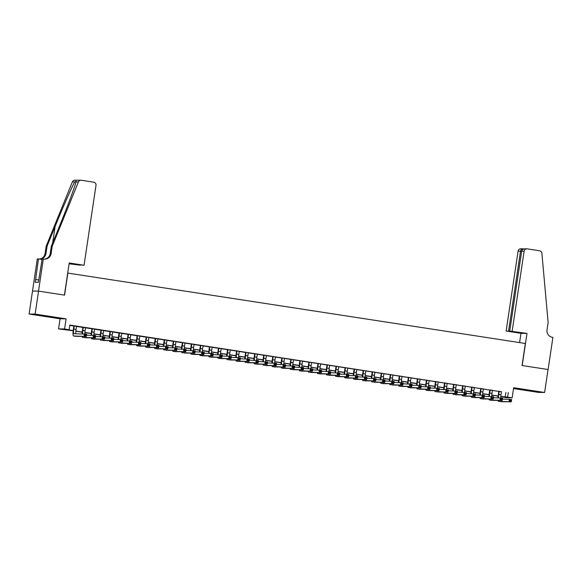 <?xml version="1.0" encoding="UTF-8"?>
<svg xmlns="http://www.w3.org/2000/svg" width="582" height="582" viewBox="0 0 582 582"><rect width="100%" height="100%" fill="white"/><g stroke="black" fill="none" stroke-linecap="round" stroke-linejoin="round"><path stroke-width="0.87" d="M42.595 315.851L51.034 316.935L39.285 315.044L36.702 314.797L42.595 315.851M528.58 390.624L537.019 391.708L525.262 389.816L522.687 389.569L528.58 390.624M73.165 330.787L58.556 328.895L64.587 328.961L73.179 330.627M43.315 258.975L38.514 291.124L64.42 295.11L69.222 262.962L84.048 265.247L95.994 185.338A2.786 2.743 90.6 0 0 93.687 182.166L81.349 180.267A2.786 2.743 90.6 0 0 78.403 181.962L52.205 246.251L51.107 253.599A6.504 6.402 -89.4 0 1 43.817 259.055L42.137 258.968L38.39 282.292L35.247 282.255L38.47 258.925L37.292 258.91L29.1 314.025L60.07 318.791L58.556 328.895M513.528 388.558L538.59 392.413L544.621 392.479L513.651 387.714L512.145 397.819L506.114 397.753L500.804 396.582M32.534 291.065L38.558 291.131L35.124 314.091L29.1 314.025M38.558 291.131L64.551 295.132L67.847 273.089L525.35 343.475L522.054 365.518L548.048 369.519L544.621 392.479M76.511 326.32L73.856 325.913M85.554 327.717L82.899 327.302M94.597 329.106L91.934 328.699M103.64 330.496L100.977 330.089M112.682 331.886L110.02 331.478M121.718 333.275L119.063 332.868M130.761 334.672L128.105 334.257M139.804 336.061L137.148 335.654M148.846 337.451L146.184 337.043M157.889 338.84L155.227 338.433M166.932 340.237L164.27 339.823M175.968 341.627L173.312 341.219M185.011 343.016L182.355 342.609M194.053 344.406L191.398 343.998M203.096 345.795L200.434 345.388M212.139 347.192L209.476 346.777M221.182 348.582L218.519 348.174M230.217 349.971L227.562 349.564M239.26 351.361L236.605 350.953M248.303 352.75L245.648 352.343M257.346 354.147L254.683 353.732M266.389 355.537L263.726 355.129M275.432 356.926L272.769 356.519M284.467 358.316L281.812 357.908M293.51 359.712L290.855 359.298M302.553 361.102L299.89 360.695M311.596 362.491L308.933 362.084M320.638 363.881L317.976 363.474M329.674 365.27L327.019 364.863M338.717 366.667L336.061 366.253M347.76 368.057L345.104 367.649M356.802 369.446L354.14 369.039M365.845 370.836L363.183 370.428M374.888 372.225L372.225 371.818M383.924 373.622L381.268 373.208M392.966 375.012L390.311 374.604M402.009 376.401L399.354 375.994M411.052 377.791L408.389 377.383M420.095 379.188L417.432 378.773M429.138 380.577L426.475 380.17M438.173 381.967L435.518 381.559M447.216 383.356L444.561 382.949M456.259 384.746L453.604 384.338M465.302 386.142L462.639 385.728M474.345 387.532L471.682 387.125M483.387 388.922L480.725 388.514M492.423 390.311L489.768 389.904M501.451 391.824L69.789 325.062L69.105 329.652M69.738 325.403L73.834 326.036M76.497 326.444L82.877 327.426M85.539 327.833L91.92 328.815M94.582 329.223L100.962 330.205M103.618 330.612L110.005 331.595M112.661 332.009L119.041 332.991M121.703 333.399L128.084 334.381M130.746 334.788L137.126 335.77M139.789 336.178L146.169 337.16M148.825 337.575L155.212 338.557M157.868 338.964L164.255 339.946M166.91 340.354L173.291 341.336M175.953 341.743L182.333 342.725M184.996 343.133L191.376 344.115M194.039 344.529L200.419 345.512M203.074 345.919L209.462 346.901M212.117 347.308L218.505 348.291M221.16 348.698L227.54 349.68M230.203 350.088L236.583 351.07M239.246 351.484L245.626 352.466M248.288 352.874L254.669 353.856M257.324 354.263L263.711 355.246M266.367 355.653L272.754 356.635M275.41 357.05L281.79 358.032M284.452 358.439L290.833 359.421M293.495 359.829L299.875 360.811M302.538 361.218L308.918 362.2M311.574 362.608L317.961 363.59M320.617 364.005L326.997 364.987M329.659 365.394L336.04 366.376M338.702 366.784L345.082 367.766M347.745 368.173L354.125 369.155M356.781 369.563L363.168 370.545M365.823 370.96L372.211 371.942M374.866 372.349L381.246 373.331M383.909 373.739L390.289 374.721M392.952 375.128L399.332 376.11M401.995 376.525L408.375 377.507M411.03 377.914L417.418 378.897M420.073 379.304L426.461 380.286M429.116 380.693L435.496 381.676M438.159 382.083L444.539 383.065M447.202 383.48L453.582 384.462M456.244 384.869L462.625 385.851M465.28 386.259L471.667 387.241M474.323 387.648L480.71 388.631M483.366 389.038L489.746 390.02M492.408 390.435L498.789 391.417M501.466 391.701L498.81 391.293M60.07 318.791L66.093 318.856L35.124 314.091M66.093 318.856L64.587 328.961M508.304 392.53L507.62 397.12L512.145 397.819M498.119 396.175L491.761 395.193M489.076 394.778L482.718 393.803M480.034 393.388L473.675 392.413M470.991 391.999L464.632 391.017M461.948 390.609L455.59 389.627M452.912 389.22L446.554 388.238M443.87 387.823L437.511 386.848M434.827 386.433L428.468 385.459M425.784 385.044L419.426 384.062M416.741 383.654L410.383 382.672M407.698 382.258L401.34 381.283M398.663 380.868L392.304 379.893M389.62 379.479L383.262 378.504M380.577 378.089L374.219 377.107M371.534 376.7L365.176 375.717M362.491 375.303L356.133 374.328M353.449 373.913L347.098 372.938M344.413 372.524L338.055 371.542M335.37 371.134L329.012 370.152M326.327 369.745L319.969 368.762M317.285 368.348L310.926 367.373M308.242 366.958L301.883 365.983M299.206 365.569L292.848 364.587M290.163 364.179L283.805 363.197M281.121 362.782L274.762 361.808M272.078 361.393L265.719 360.418M263.035 360.003L256.677 359.029M253.992 358.614L247.634 357.632M244.957 357.224L238.598 356.242M235.914 355.828L229.555 354.853M226.871 354.438L220.513 353.463M217.828 353.048L211.47 352.066M208.785 351.659L202.427 350.677M199.742 350.269L193.384 349.287M190.707 348.873L184.349 347.898M181.664 347.483L175.306 346.508M172.621 346.094L166.263 345.111M163.578 344.704L157.22 343.722M154.536 343.307L148.177 342.332M145.493 341.918L139.134 340.943M136.457 340.528L130.099 339.553M127.414 339.139L121.056 338.157M118.372 337.749L112.013 336.767M109.329 336.352L102.97 335.377M100.286 334.963L93.928 333.988M91.25 333.573L84.892 332.591M82.208 332.184L75.849 331.202M500.811 396.422L507.62 397.12M75.856 331.042L82.222 332.024M84.899 332.431L91.265 333.413M93.942 333.828L100.308 334.803M102.985 335.217L109.351 336.192M112.028 336.607L118.386 337.589M121.071 337.997L127.429 338.979M130.106 339.386L136.472 340.368M139.149 340.783L145.515 341.758M148.192 342.172L154.557 343.147M157.235 343.562L163.593 344.544M166.277 344.951L172.636 345.934M175.32 346.341L181.679 347.323M184.356 347.738L190.721 348.713M193.399 349.127L199.764 350.102M202.441 350.517L208.807 351.499M211.484 351.906L217.843 352.888M220.527 353.303L226.885 354.278M229.57 354.693L235.928 355.667M238.605 356.082L244.971 357.064M247.648 357.472L254.014 358.454M256.691 358.861L263.057 359.843M265.734 360.258L272.092 361.233M274.777 361.648L281.135 362.622M283.812 363.037L290.178 364.019M292.855 364.427L299.221 365.409M301.898 365.816L308.264 366.798M310.941 367.213L317.306 368.188M319.984 368.602L326.342 369.577M329.026 369.992L335.385 370.974M338.062 371.381L344.428 372.364M347.105 372.778L353.47 373.753M356.148 374.168L362.513 375.143M365.19 375.557L371.549 376.539M374.233 376.947L380.592 377.929M383.276 378.336L389.634 379.319M392.312 379.733L398.677 380.708M401.354 381.123L407.72 382.098M410.397 382.512L416.763 383.494M419.44 383.902L425.798 384.884M428.483 385.291L434.841 386.273M437.526 386.688L443.884 387.663M446.561 388.078L452.927 389.052M455.604 389.467L461.97 390.449M464.647 390.857L471.013 391.839M473.69 392.253L480.048 393.228M482.733 393.643L489.091 394.618M491.768 395.033L498.134 396.015M505.867 392.501L505.176 397.099M499.218 391.3L498.745 394.465A4.641 0.808 -81.3 0 0 498.498 397.775M501.473 391.65L501 394.814A4.641 0.808 -81.3 0 0 500.753 397.855M497.988 397.768A6.969 1.208 98.7 0 1 498.338 394.465L498.818 391.235M502.441 399.107L511.629 399.528L511.287 401.827L500.789 401.711A6.969 1.208 98.7 0 1 500.76 401.711A6.969 1.208 98.7 0 1 500.731 401.704M510.923 401.034L511.061 400.118L510.152 399.979L510.021 400.896L510.923 401.034L511.287 401.827L498.527 401.362A6.969 1.208 98.7 0 1 498.498 401.362A6.969 1.208 98.7 0 1 498.047 400.387M510.021 400.896L509.024 401.478L509.366 399.187L510.152 399.979M511.061 400.118L511.629 399.528M512.167 331.114L524.113 251.213L521.676 251.184L509.73 331.085L526.994 333.391L522.192 365.54L548.099 369.526L552.9 337.378L552.405 337.305A6.504 6.402 90.6 0 1 547.036 329.899L548.135 322.552L541.893 253.272A2.786 2.743 90.6 0 0 539.572 250.769L527.234 248.87A2.786 2.743 90.6 0 0 524.113 251.213M519.588 342.587L520.97 333.326L526.994 333.391M520.97 333.326L506.144 331.049L517.238 332.242L509.73 331.085M508.573 331.071L520.519 251.169L518.082 251.148A2.786 2.743 -89.4 0 1 520.825 248.776L523.153 248.827C521.785 248.754 520.905 249.532 520.519 251.169L521.647 251.344M506.144 331.049L518.082 251.148M525.284 248.849C523.327 248.769 522.127 249.547 521.676 251.184M84.048 265.247L74.11 264.061L80.483 265.043M80.462 265.203L69.098 263.806M52.205 246.251L51.311 246.244L59.342 226.529C67.068 207.687 74.94 186.626 76.016 181.933L76.235 181.155L74.758 181.919C72.015 186.596 62.74 207.643 55.101 226.485L47.069 246.193L45.971 253.541A6.504 6.402 -89.4 0 1 39.394 259.07M47.069 246.193L46.174 246.186L45.076 253.534A6.504 6.402 -89.4 0 1 39.234 259.041M44.261 259.106A6.504 6.402 -89.4 0 0 50.212 253.592L51.311 246.244M74.758 181.919L72.372 181.897L46.174 246.186M38.514 291.124L32.483 291.058M42.057 259.477L38.47 258.925M72.372 181.897A2.786 2.743 -89.4 0 1 74.94 180.173L80.971 180.238M38.732 279.971L35.655 279.498M490.175 389.911L489.702 393.076A4.641 0.808 -81.3 0 0 489.455 396.378M492.437 390.253L491.957 393.425A4.641 0.808 -81.3 0 0 491.71 396.466M488.945 396.378A6.969 1.208 98.7 0 1 489.295 393.076L489.775 389.845M493.398 397.717L502.586 398.139L502.244 400.438L491.746 400.321A6.969 1.208 98.7 0 1 491.717 400.321A6.969 1.208 98.7 0 1 491.688 400.314M501.88 399.645L502.019 398.728L501.117 398.59L500.978 399.507L501.88 399.645L502.244 400.438L489.484 399.972A6.969 1.208 98.7 0 1 489.455 399.972A6.969 1.208 98.7 0 1 489.004 398.997M500.978 399.507L499.982 400.089L500.324 397.79L501.117 398.59M502.019 398.728L502.586 398.139M481.132 388.514L480.659 391.686A4.641 0.808 -81.3 0 0 480.412 394.989M483.395 388.863L482.922 392.035A4.641 0.808 -81.3 0 0 482.667 395.076M479.91 394.982A6.969 1.208 98.7 0 1 480.252 391.679L480.732 388.456M484.362 396.327L493.543 396.749L493.201 399.048L482.704 398.932A6.969 1.208 98.7 0 1 482.674 398.932A6.969 1.208 98.7 0 1 482.645 398.925L480.412 398.583A6.969 1.208 98.7 0 1 479.961 397.608M492.838 398.255L492.976 397.339L492.074 397.193L491.936 398.117L492.838 398.255L493.201 399.048L480.441 398.583A6.969 1.208 98.7 0 1 480.412 398.583M491.936 398.117L490.939 398.699L491.288 396.4L492.074 397.193M492.976 397.339L493.543 396.749M472.089 387.125L471.616 390.296A4.641 0.808 -81.3 0 0 471.369 393.599M474.352 387.474L473.879 390.646A4.641 0.808 -81.3 0 0 473.624 393.687M470.867 393.592A6.969 1.208 98.7 0 1 471.209 390.289L471.689 387.066M475.319 394.938L484.5 395.36L484.159 397.652L473.661 397.542A6.969 1.208 98.7 0 1 473.632 397.535A6.969 1.208 98.7 0 1 473.603 397.528M483.795 396.866L483.933 395.942L483.031 395.804L482.893 396.72L483.795 396.866L484.159 397.652L471.405 397.193A6.969 1.208 98.7 0 1 471.369 397.186A6.969 1.208 98.7 0 1 470.925 396.218M482.893 396.72L481.903 397.302L482.245 395.011L483.031 395.804M483.933 395.942L484.5 395.36M463.046 385.735L462.574 388.907A4.641 0.808 -81.3 0 0 462.334 392.21M465.309 386.084L464.836 389.249A4.641 0.808 -81.3 0 0 464.589 392.29M461.824 392.203A6.969 1.208 98.7 0 1 462.166 388.9L462.654 385.677M466.277 393.541L475.465 393.963L475.116 396.262L464.618 396.146A6.969 1.208 98.7 0 1 464.589 396.146A6.969 1.208 98.7 0 1 464.56 396.138M474.752 395.469L474.89 394.552L473.988 394.414L473.85 395.331L474.752 395.469L475.116 396.262L462.363 395.804A6.969 1.208 98.7 0 1 462.334 395.796A6.969 1.208 98.7 0 1 461.882 394.829M473.85 395.331L472.86 395.913L473.202 393.621L473.988 394.414M474.89 394.552L475.465 393.963M454.011 384.346L453.531 387.51A4.641 0.808 -81.3 0 0 453.291 390.82M456.266 384.695L455.793 387.859A4.641 0.808 -81.3 0 0 455.546 390.9M452.781 390.813A6.969 1.208 98.7 0 1 453.123 387.51L453.611 384.28M457.234 392.152L466.422 392.574L466.08 394.872L455.582 394.756A6.969 1.208 98.7 0 1 455.546 394.756A6.969 1.208 98.7 0 1 455.517 394.749M465.716 394.079L465.855 393.163L464.945 393.025L464.807 393.941L465.716 394.079L466.08 394.872L453.32 394.407A6.969 1.208 98.7 0 1 453.291 394.407A6.969 1.208 98.7 0 1 452.84 393.432M464.807 393.941L463.818 394.523L464.16 392.224L464.945 393.025M465.855 393.163L466.422 392.574M444.968 382.956L444.495 386.121A4.641 0.808 -81.3 0 0 444.248 389.423M447.223 383.298L446.75 386.47A4.641 0.808 -81.3 0 0 446.503 389.511M443.739 389.423A6.969 1.208 98.7 0 1 444.088 386.121L444.568 382.891M448.191 390.762L457.379 391.184L457.037 393.483L446.539 393.367A6.969 1.208 98.7 0 1 446.51 393.367A6.969 1.208 98.7 0 1 446.481 393.359M456.674 392.69L456.812 391.773L455.902 391.635L455.771 392.552L456.674 392.69L457.037 393.483L444.277 393.017A6.969 1.208 98.7 0 1 444.248 393.017A6.969 1.208 98.7 0 1 443.797 392.042M455.771 392.552L454.775 393.134L455.117 390.835L455.902 391.635M456.812 391.773L457.379 391.184M435.925 381.559L435.452 384.731A4.641 0.808 -81.3 0 0 435.205 388.034M438.188 381.908L437.708 385.08A4.641 0.808 -81.3 0 0 437.46 388.121M434.703 388.027A6.969 1.208 98.7 0 1 435.045 384.724L435.525 381.501M439.148 389.373L448.336 389.794L447.995 392.086L437.497 391.977A6.969 1.208 98.7 0 1 437.468 391.97A6.969 1.208 98.7 0 1 437.438 391.97M447.631 391.3L447.769 390.377L446.867 390.238L446.729 391.162L447.631 391.3L447.995 392.086L435.234 391.628A6.969 1.208 98.7 0 1 435.205 391.628A6.969 1.208 98.7 0 1 434.754 390.653M446.729 391.162L445.732 391.744L446.074 389.445L446.867 390.238M447.769 390.377L448.336 389.794M426.882 380.17L426.41 383.342A4.641 0.808 -81.3 0 0 426.162 386.644M429.145 380.519L428.672 383.683A4.641 0.808 -81.3 0 0 428.417 386.732M425.66 386.637A6.969 1.208 98.7 0 1 426.002 383.334L426.482 380.111M430.113 387.976L439.294 388.405L438.952 390.697L428.454 390.587A6.969 1.208 98.7 0 1 428.425 390.58A6.969 1.208 98.7 0 1 428.396 390.573M438.588 389.911L438.726 388.987L437.824 388.849L437.686 389.765L438.588 389.911L438.952 390.697L426.191 390.238A6.969 1.208 98.7 0 1 426.162 390.231A6.969 1.208 98.7 0 1 425.711 389.263M437.686 389.765L436.689 390.347L437.038 388.056L437.824 388.849M438.726 388.987L439.294 388.405M417.84 378.78L417.367 381.945A4.641 0.808 -81.3 0 0 417.119 385.255M420.102 379.129L419.629 382.294A4.641 0.808 -81.3 0 0 419.375 385.335M416.617 385.248A6.969 1.208 98.7 0 1 416.959 381.945L417.44 378.715M421.07 386.586L430.251 387.008L429.909 389.307L419.411 389.191A6.969 1.208 98.7 0 1 419.382 389.191A6.969 1.208 98.7 0 1 419.353 389.183L417.119 388.841A6.969 1.208 98.7 0 1 416.676 387.874M429.545 388.514L429.683 387.597L428.781 387.459L428.643 388.376L429.545 388.514L429.909 389.307L417.156 388.849A6.969 1.208 98.7 0 1 417.119 388.841M428.643 388.376L427.654 388.958L427.996 386.666L428.781 387.459M429.683 387.597L430.251 387.008M408.797 377.391L408.324 380.555A4.641 0.808 -81.3 0 0 408.084 383.858M411.059 377.74L410.586 380.904A4.641 0.808 -81.3 0 0 410.339 383.945M407.575 383.858A6.969 1.208 98.7 0 1 407.917 380.555L408.404 377.325M412.027 385.197L421.215 385.619L420.866 387.918L410.368 387.801A6.969 1.208 98.7 0 1 410.339 387.801A6.969 1.208 98.7 0 1 410.31 387.794M420.51 387.125L420.641 386.208L419.738 386.07L419.6 386.986L420.51 387.125L420.866 387.918L408.113 387.452A6.969 1.208 98.7 0 1 408.084 387.452A6.969 1.208 98.7 0 1 407.633 386.477M419.6 386.986L418.611 387.568L418.953 385.269L419.738 386.07M420.641 386.208L421.215 385.619M399.761 375.994L399.281 379.166A4.641 0.808 -81.3 0 0 399.041 382.469M402.017 376.343L401.544 379.515A4.641 0.808 -81.3 0 0 401.296 382.556M398.532 382.461A6.969 1.208 98.7 0 1 398.874 379.158L399.361 375.936M402.984 383.807L412.172 384.229L411.83 386.528L401.333 386.412A6.969 1.208 98.7 0 1 401.296 386.412A6.969 1.208 98.7 0 1 401.267 386.404M411.467 385.735L411.605 384.818L410.696 384.68L410.557 385.597L411.467 385.735L411.83 386.528L399.07 386.062A6.969 1.208 98.7 0 1 399.041 386.062A6.969 1.208 98.7 0 1 398.59 385.088M410.557 385.597L409.568 386.179L409.91 383.88L410.696 384.68M411.605 384.818L412.172 384.229M390.718 374.604L390.246 377.776A4.641 0.808 -81.3 0 0 389.998 381.079M392.974 374.954L392.501 378.125A4.641 0.808 -81.3 0 0 392.253 381.166M389.489 381.072A6.969 1.208 98.7 0 1 389.838 377.769L390.318 374.546M393.941 382.418L403.13 382.84L402.788 385.131L392.29 385.022A6.969 1.208 98.7 0 1 392.261 385.015A6.969 1.208 98.7 0 1 392.232 385.008M402.424 384.346L402.562 383.422L401.653 383.283L401.522 384.207L402.424 384.346L402.788 385.131L390.027 384.673A6.969 1.208 98.7 0 1 389.998 384.673A6.969 1.208 98.7 0 1 389.547 383.698M401.522 384.207L400.525 384.789L400.867 382.49L401.653 383.283M402.562 383.422L403.13 382.84M381.676 373.215L381.203 376.387A4.641 0.808 -81.3 0 0 380.955 379.69M383.938 373.564L383.458 376.729A4.641 0.808 -81.3 0 0 383.211 379.777M380.453 379.682A6.969 1.208 98.7 0 1 380.795 376.379L381.275 373.157M384.898 381.021L394.087 381.45L393.745 383.742L383.247 383.625A6.969 1.208 98.7 0 1 383.218 383.625A6.969 1.208 98.7 0 1 383.189 383.618M393.381 382.949L393.519 382.032L392.617 381.894L392.479 382.811L393.381 382.949L393.745 383.742L380.984 383.283A6.969 1.208 98.7 0 1 380.955 383.276A6.969 1.208 98.7 0 1 380.504 382.309M392.479 382.811L391.482 383.393L391.824 381.101L392.617 381.894M393.519 382.032L394.087 381.45M372.633 371.825L372.16 374.99A4.641 0.808 -81.3 0 0 371.913 378.3M374.895 372.174L374.422 375.339A4.641 0.808 -81.3 0 0 374.168 378.38M371.411 378.293A6.969 1.208 98.7 0 1 371.752 374.99L372.233 371.76M375.863 379.631L385.044 380.053L384.702 382.352L374.204 382.236A6.969 1.208 98.7 0 1 374.175 382.236A6.969 1.208 98.7 0 1 374.146 382.228M384.338 381.559L384.476 380.643L383.574 380.504L383.436 381.421L384.338 381.559L384.702 382.352L371.942 381.887A6.969 1.208 98.7 0 1 371.913 381.887A6.969 1.208 98.7 0 1 371.462 380.912M383.436 381.421L382.439 382.003L382.789 379.711L383.574 380.504M384.476 380.643L385.044 380.053M363.59 370.436L363.117 373.6A4.641 0.808 -81.3 0 0 362.87 376.903M365.852 370.778L365.38 373.95A4.641 0.808 -81.3 0 0 365.125 376.991M362.368 376.903A6.969 1.208 98.7 0 1 362.71 373.6L363.19 370.37M366.82 378.242L376.008 378.664L375.659 380.963L365.161 380.846A6.969 1.208 98.7 0 1 365.132 380.846A6.969 1.208 98.7 0 1 365.103 380.839M375.295 380.17L375.434 379.253L374.532 379.115L374.393 380.031L375.295 380.17L375.659 380.963L362.906 380.497A6.969 1.208 98.7 0 1 362.87 380.497A6.969 1.208 98.7 0 1 362.426 379.522M374.393 380.031L373.404 380.613L373.746 378.315L374.532 379.115M375.434 379.253L376.008 378.664M354.547 369.039L354.074 372.211A4.641 0.808 -81.3 0 0 353.834 375.514M356.81 369.388L356.337 372.56A4.641 0.808 -81.3 0 0 356.089 375.601M353.325 375.506A6.969 1.208 98.7 0 1 353.667 372.204L354.154 368.981M357.777 376.852L366.966 377.274L366.624 379.573L356.119 379.457A6.969 1.208 98.7 0 1 356.089 379.449A6.969 1.208 98.7 0 1 356.06 379.449L353.834 379.108A6.969 1.208 98.7 0 1 353.383 378.133M366.26 378.78L366.391 377.863L365.489 377.718L365.351 378.642L366.26 378.78L366.624 379.573L353.863 379.108A6.969 1.208 98.7 0 1 353.834 379.108M365.351 378.642L364.361 379.224L364.703 376.925L365.489 377.718M366.391 377.863L366.966 377.274M345.512 367.649L345.031 370.821A4.641 0.808 -81.3 0 0 344.791 374.124M347.767 367.999L347.294 371.171A4.641 0.808 -81.3 0 0 347.047 374.211M344.282 374.117A6.969 1.208 98.7 0 1 344.631 370.814L345.111 367.591M348.734 375.463L357.923 375.885L357.581 378.176L347.083 378.067A6.969 1.208 98.7 0 1 347.054 378.06A6.969 1.208 98.7 0 1 347.018 378.053M357.217 377.391L357.355 376.467L356.446 376.328L356.308 377.245L357.217 377.391L357.581 378.176L344.82 377.718A6.969 1.208 98.7 0 1 344.791 377.711A6.969 1.208 98.7 0 1 344.34 376.743M356.308 377.245L355.318 377.827L355.66 375.536L356.446 376.328M357.355 376.467L357.923 375.885M336.469 366.26L335.996 369.432A4.641 0.808 -81.3 0 0 335.749 372.735M338.724 366.609L338.251 369.774A4.641 0.808 -81.3 0 0 338.004 372.815M335.239 372.727A6.969 1.208 98.7 0 1 335.588 369.425L336.069 366.202M339.692 374.066L348.88 374.488L348.538 376.787L338.04 376.67A6.969 1.208 98.7 0 1 338.011 376.67A6.969 1.208 98.7 0 1 337.982 376.663L335.749 376.321A6.969 1.208 98.7 0 1 335.297 375.354M348.174 375.994L348.312 375.077L347.41 374.939L347.272 375.856L348.174 375.994L348.538 376.787L335.778 376.328A6.969 1.208 98.7 0 1 335.749 376.321M347.272 375.856L346.275 376.438L346.617 374.146L347.41 374.939M348.312 375.077L348.88 374.488M327.426 364.87L326.953 368.035A4.641 0.808 -81.3 0 0 326.706 371.338M329.688 365.22L329.216 368.384A4.641 0.808 -81.3 0 0 328.961 371.425M326.204 371.338A6.969 1.208 98.7 0 1 326.546 368.035L327.026 364.805M330.656 372.676L339.837 373.098L339.495 375.397L328.997 375.281A6.969 1.208 98.7 0 1 328.968 375.281A6.969 1.208 98.7 0 1 328.939 375.274M339.131 374.604L339.27 373.688L338.368 373.549L338.229 374.466L339.131 374.604L339.495 375.397L326.735 374.932A6.969 1.208 98.7 0 1 326.706 374.932A6.969 1.208 98.7 0 1 326.255 373.957M338.229 374.466L337.233 375.048L337.582 372.749L338.368 373.549M339.27 373.688L339.837 373.098M318.383 363.481L317.91 366.645A4.641 0.808 -81.3 0 0 317.663 369.948M320.646 363.823L320.173 366.995A4.641 0.808 -81.3 0 0 319.918 370.036M317.161 369.948A6.969 1.208 98.7 0 1 317.503 366.638L317.983 363.415M321.613 371.287L330.794 371.709L330.452 374.008L319.954 373.891A6.969 1.208 98.7 0 1 319.925 373.891A6.969 1.208 98.7 0 1 319.896 373.884M330.089 373.215L330.227 372.298L329.325 372.16L329.186 373.077L330.089 373.215L330.452 374.008L317.692 373.542A6.969 1.208 98.7 0 1 317.663 373.542A6.969 1.208 98.7 0 1 317.212 372.567M329.186 373.077L328.197 373.659L328.539 371.36L329.325 372.16M330.227 372.298L330.794 371.709M309.34 362.084L308.867 365.256A4.641 0.808 -81.3 0 0 308.62 368.559M311.603 362.433L311.13 365.605A4.641 0.808 -81.3 0 0 310.875 368.646M308.118 368.552A6.969 1.208 98.7 0 1 308.46 365.249L308.94 362.026M312.57 369.897L321.759 370.319L321.41 372.611L310.912 372.502A6.969 1.208 98.7 0 1 310.883 372.495A6.969 1.208 98.7 0 1 310.853 372.487M321.046 371.825L321.184 370.901L320.282 370.763L320.144 371.687L321.046 371.825L321.41 372.611L308.656 372.153A6.969 1.208 98.7 0 1 308.627 372.153A6.969 1.208 98.7 0 1 308.176 371.178M320.144 371.687L319.154 372.269L319.496 369.97L320.282 370.763M321.184 370.901L321.759 370.319M300.297 360.695L299.825 363.866A4.641 0.808 -81.3 0 0 299.585 367.169M302.56 361.044L302.087 364.208A4.641 0.808 -81.3 0 0 301.84 367.257M299.075 367.162A6.969 1.208 98.7 0 1 299.417 363.859L299.905 360.636M303.528 368.501L312.716 368.93L312.374 371.221L301.876 371.112A6.969 1.208 98.7 0 1 301.84 371.105A6.969 1.208 98.7 0 1 301.811 371.098M312.01 370.436L312.141 369.512L311.239 369.374L311.101 370.29L312.01 370.436L312.374 371.221L299.614 370.763A6.969 1.208 98.7 0 1 299.585 370.756A6.969 1.208 98.7 0 1 299.133 369.788M311.101 370.29L310.111 370.872L310.453 368.581L311.239 369.374M312.141 369.512L312.716 368.93M291.262 359.305L290.789 362.47A4.641 0.808 -81.3 0 0 290.542 365.78M293.517 359.654L293.044 362.819A4.641 0.808 -81.3 0 0 292.797 365.86M290.032 365.772A6.969 1.208 98.7 0 1 290.382 362.47L290.862 359.24M294.485 367.111L303.673 367.533L303.331 369.832L292.833 369.716A6.969 1.208 98.7 0 1 292.804 369.716A6.969 1.208 98.7 0 1 292.775 369.708M302.967 369.039L303.106 368.122L302.196 367.984L302.065 368.901L302.967 369.039L303.331 369.832L290.571 369.374A6.969 1.208 98.7 0 1 290.542 369.366A6.969 1.208 98.7 0 1 290.091 368.399M302.065 368.901L301.069 369.483L301.411 367.191L302.196 367.984M303.106 368.122L303.673 367.533M282.219 357.915L281.746 361.08A4.641 0.808 -81.3 0 0 281.499 364.383M284.474 358.265L284.001 361.429A4.641 0.808 -81.3 0 0 283.754 364.47M280.99 364.383A6.969 1.208 98.7 0 1 281.339 361.08L281.819 357.85M285.442 365.722L294.63 366.143L294.288 368.442L283.79 368.326A6.969 1.208 98.7 0 1 283.761 368.326A6.969 1.208 98.7 0 1 283.732 368.319M293.925 367.649L294.063 366.733L293.161 366.595L293.022 367.511L293.925 367.649L294.288 368.442L281.528 367.977A6.969 1.208 98.7 0 1 281.499 367.977A6.969 1.208 98.7 0 1 281.048 367.002M293.022 367.511L292.026 368.093L292.368 365.794L293.161 366.595M294.063 366.733L294.63 366.143M273.176 356.519L272.703 359.691A4.641 0.808 -81.3 0 0 272.456 362.993M275.439 356.868L274.966 360.04A4.641 0.808 -81.3 0 0 274.711 363.081M271.954 362.986A6.969 1.208 98.7 0 1 272.296 359.683L272.776 356.46M276.406 364.332L285.587 364.754L285.245 367.053L274.748 366.936A6.969 1.208 98.7 0 1 274.719 366.936A6.969 1.208 98.7 0 1 274.689 366.929M284.882 366.26L285.02 365.343L284.118 365.198L283.98 366.122L284.882 366.26L285.245 367.053L272.485 366.587A6.969 1.208 98.7 0 1 272.456 366.587A6.969 1.208 98.7 0 1 272.005 365.612M283.98 366.122L282.983 366.704L283.332 364.405L284.118 365.198M285.02 365.343L285.587 364.754M264.133 355.129L263.661 358.301A4.641 0.808 -81.3 0 0 263.413 361.604M266.396 355.478L265.923 358.65A4.641 0.808 -81.3 0 0 265.668 361.691M262.911 361.597A6.969 1.208 98.7 0 1 263.253 358.294L263.733 355.071M267.364 362.942L276.545 363.364L276.203 365.656L265.705 365.547A6.969 1.208 98.7 0 1 265.676 365.54A6.969 1.208 98.7 0 1 265.647 365.532M275.839 364.87L275.977 363.946L275.075 363.808L274.937 364.732L275.839 364.87L276.203 365.656L263.442 365.198A6.969 1.208 98.7 0 1 263.413 365.198A6.969 1.208 98.7 0 1 262.969 364.223M274.937 364.732L273.947 365.314L274.289 363.015L275.075 363.808M275.977 363.946L276.545 363.364M255.091 353.74L254.618 356.912A4.641 0.808 -81.3 0 0 254.378 360.214M257.353 354.089L256.88 357.253A4.641 0.808 -81.3 0 0 256.633 360.294M253.868 360.207A6.969 1.208 98.7 0 1 254.21 356.904L254.698 353.681M258.321 361.546L267.509 361.975L267.16 364.267L256.662 364.15A6.969 1.208 98.7 0 1 256.633 364.15A6.969 1.208 98.7 0 1 256.604 364.143M266.796 363.474L266.934 362.557L266.032 362.419L265.894 363.335L266.796 363.474L267.16 364.267L254.407 363.808A6.969 1.208 98.7 0 1 254.378 363.801A6.969 1.208 98.7 0 1 253.927 362.833M265.894 363.335L264.905 363.917L265.247 361.626L266.032 362.419M266.934 362.557L267.509 361.975M246.048 352.35L245.575 355.515A4.641 0.808 -81.3 0 0 245.335 358.825M248.31 352.699L247.837 355.864A4.641 0.808 -81.3 0 0 247.59 358.905M244.826 358.818A6.969 1.208 98.7 0 1 245.168 355.515L245.655 352.285M249.278 360.156L258.466 360.578L258.124 362.877L247.626 362.761A6.969 1.208 98.7 0 1 247.59 362.761A6.969 1.208 98.7 0 1 247.561 362.753M257.761 362.084L257.899 361.167L256.989 361.029L256.851 361.946L257.761 362.084L258.124 362.877L245.364 362.411A6.969 1.208 98.7 0 1 245.335 362.411A6.969 1.208 98.7 0 1 244.884 361.437M256.851 361.946L255.862 362.528L256.204 360.236L256.989 361.029M257.899 361.167L258.466 360.578M237.012 350.961L236.539 354.125A4.641 0.808 -81.3 0 0 236.292 357.428M239.267 351.302L238.795 354.474A4.641 0.808 -81.3 0 0 238.547 357.515M235.783 357.428A6.969 1.208 98.7 0 1 236.132 354.125L236.612 350.895M240.235 358.767L249.423 359.189L249.081 361.487L238.584 361.371A6.969 1.208 98.7 0 1 238.555 361.371A6.969 1.208 98.7 0 1 238.525 361.364M248.718 360.695L248.856 359.778L247.947 359.64L247.816 360.556L248.718 360.695L249.081 361.487L236.321 361.022A6.969 1.208 98.7 0 1 236.292 361.022A6.969 1.208 98.7 0 1 235.841 360.047M247.816 360.556L246.819 361.138L247.161 358.839L247.947 359.64M248.856 359.778L249.423 359.189M227.969 349.564L227.497 352.736A4.641 0.808 -81.3 0 0 227.249 356.038M230.232 349.913L229.752 353.085A4.641 0.808 -81.3 0 0 229.504 356.126M226.74 356.031A6.969 1.208 98.7 0 1 227.089 352.728L227.569 349.506M231.192 357.377L240.381 357.799L240.039 360.091L229.541 359.982A6.969 1.208 98.7 0 1 229.512 359.974A6.969 1.208 98.7 0 1 229.483 359.974M239.675 359.305L239.813 358.388L238.911 358.243L238.773 359.167L239.675 359.305L240.039 360.091L227.278 359.632A6.969 1.208 98.7 0 1 227.249 359.632A6.969 1.208 98.7 0 1 226.798 358.658M238.773 359.167L237.776 359.749L238.118 357.45L238.911 358.243M239.813 358.388L240.381 357.799M218.927 348.174L218.454 351.346A4.641 0.808 -81.3 0 0 218.206 354.649M221.189 348.523L220.716 351.695A4.641 0.808 -81.3 0 0 220.462 354.736M217.704 354.642A6.969 1.208 98.7 0 1 218.046 351.339L218.526 348.116M222.157 355.988L231.338 356.41L230.996 358.701L220.498 358.592A6.969 1.208 98.7 0 1 220.469 358.585A6.969 1.208 98.7 0 1 220.44 358.577M230.632 357.915L230.77 356.992L229.868 356.853L229.73 357.77L230.632 357.915L230.996 358.701L218.235 358.243A6.969 1.208 98.7 0 1 218.206 358.236A6.969 1.208 98.7 0 1 217.755 357.268M229.73 357.77L228.733 358.352L229.082 356.06L229.868 356.853M230.77 356.992L231.338 356.41M209.884 346.785L209.411 349.957A4.641 0.808 -81.3 0 0 209.164 353.259M212.146 347.134L211.673 350.299A4.641 0.808 -81.3 0 0 211.419 353.339M208.662 353.252A6.969 1.208 98.7 0 1 209.003 349.949L209.484 346.727M213.114 354.591L222.295 355.013L221.953 357.312L211.455 357.195A6.969 1.208 98.7 0 1 211.426 357.195A6.969 1.208 98.7 0 1 211.397 357.188L209.164 356.846A6.969 1.208 98.7 0 1 208.72 355.878M221.589 356.519L221.727 355.602L220.825 355.464L220.687 356.38L221.589 356.519L221.953 357.312L209.2 356.853A6.969 1.208 98.7 0 1 209.164 356.846M220.687 356.38L219.698 356.962L220.04 354.671L220.825 355.464M221.727 355.602L222.295 355.013M200.841 345.395L200.368 348.56A4.641 0.808 -81.3 0 0 200.128 351.863M203.103 345.744L202.631 348.909A4.641 0.808 -81.3 0 0 202.383 351.95M199.619 351.863A6.969 1.208 98.7 0 1 199.961 348.56L200.448 345.33M204.071 353.201L213.259 353.623L212.91 355.922L202.412 355.806A6.969 1.208 98.7 0 1 202.383 355.806A6.969 1.208 98.7 0 1 202.354 355.798M212.554 355.129L212.685 354.212L211.783 354.074L211.644 354.991L212.554 355.129L212.91 355.922L200.157 355.457A6.969 1.208 98.7 0 1 200.128 355.457A6.969 1.208 98.7 0 1 199.677 354.482M211.644 354.991L210.655 355.573L210.997 353.274L211.783 354.074M212.685 354.212L213.259 353.623M191.805 344.006L191.325 347.17A4.641 0.808 -81.3 0 0 191.085 350.473M194.061 344.348L193.588 347.519A4.641 0.808 -81.3 0 0 193.34 350.56M190.576 350.473A6.969 1.208 98.7 0 1 190.918 347.163L191.405 343.94M195.028 351.812L204.217 352.234L203.875 354.533L193.377 354.416A6.969 1.208 98.7 0 1 193.34 354.416A6.969 1.208 98.7 0 1 193.311 354.409M203.511 353.74L203.649 352.823L202.74 352.685L202.601 353.601L203.511 353.74L203.875 354.533L191.114 354.067A6.969 1.208 98.7 0 1 191.085 354.067A6.969 1.208 98.7 0 1 190.634 353.092M202.601 353.601L201.612 354.183L201.954 351.884L202.74 352.685M203.649 352.823L204.217 352.234M182.763 342.609L182.29 345.781A4.641 0.808 -81.3 0 0 182.042 349.084M185.018 342.958L184.545 346.13A4.641 0.808 -81.3 0 0 184.298 349.171M181.533 349.076A6.969 1.208 98.7 0 1 181.882 345.773L182.362 342.551M185.985 350.422L195.174 350.844L194.832 353.136L184.334 353.027A6.969 1.208 98.7 0 1 184.305 353.019A6.969 1.208 98.7 0 1 184.276 353.012M194.468 352.35L194.606 351.426L193.697 351.288L193.566 352.212L194.468 352.35L194.832 353.136L182.071 352.677A6.969 1.208 98.7 0 1 182.042 352.677A6.969 1.208 98.7 0 1 181.591 351.703M193.566 352.212L192.569 352.794L192.911 350.495L193.697 351.288M194.606 351.426L195.174 350.844M173.72 341.219L173.247 344.391A4.641 0.808 -81.3 0 0 173 347.694M175.982 341.569L175.502 344.733A4.641 0.808 -81.3 0 0 175.255 347.781M172.498 347.687A6.969 1.208 98.7 0 1 172.839 344.384L173.32 341.161M176.943 349.025L186.131 349.455L185.789 351.746L175.291 351.637A6.969 1.208 98.7 0 1 175.262 351.63A6.969 1.208 98.7 0 1 175.233 351.623M185.425 350.953L185.563 350.037L184.661 349.898L184.523 350.815L185.425 350.953L185.789 351.746L173.029 351.288A6.969 1.208 98.7 0 1 173 351.281A6.969 1.208 98.7 0 1 172.548 350.313M184.523 350.815L183.526 351.397L183.868 349.105L184.661 349.898M185.563 350.037L186.131 349.455M164.677 339.83L164.204 342.994A4.641 0.808 -81.3 0 0 163.957 346.305M166.939 340.179L166.467 343.344A4.641 0.808 -81.3 0 0 166.212 346.385M163.455 346.297A6.969 1.208 98.7 0 1 163.797 342.994L164.277 339.764M167.907 347.636L177.088 348.058L176.746 350.357L166.248 350.24A6.969 1.208 98.7 0 1 166.219 350.24A6.969 1.208 98.7 0 1 166.19 350.233M176.382 349.564L176.521 348.647L175.619 348.509L175.48 349.426L176.382 349.564L176.746 350.357L163.986 349.891A6.969 1.208 98.7 0 1 163.957 349.891A6.969 1.208 98.7 0 1 163.506 348.916M175.48 349.426L174.484 350.008L174.833 347.716L175.619 348.509M176.521 348.647L177.088 348.058M155.634 338.44L155.161 341.605A4.641 0.808 -81.3 0 0 154.914 344.908M157.897 338.782L157.424 341.954A4.641 0.808 -81.3 0 0 157.169 344.995M154.412 344.908A6.969 1.208 98.7 0 1 154.754 341.605L155.234 338.375M158.864 346.246L168.053 346.668L167.703 348.967L157.205 348.851A6.969 1.208 98.7 0 1 157.176 348.851A6.969 1.208 98.7 0 1 157.147 348.844M167.34 348.174L167.478 347.258L166.576 347.119L166.437 348.036L167.34 348.174L167.703 348.967L154.95 348.502A6.969 1.208 98.7 0 1 154.914 348.502A6.969 1.208 98.7 0 1 154.47 347.527M166.437 348.036L165.448 348.618L165.79 346.319L166.576 347.119M167.478 347.258L168.053 346.668M146.591 337.043L146.118 340.215A4.641 0.808 -81.3 0 0 145.878 343.518M148.854 337.393L148.381 340.565A4.641 0.808 -81.3 0 0 148.134 343.606M145.369 343.511A6.969 1.208 98.7 0 1 145.711 340.208L146.198 336.985M149.821 344.857L159.01 345.279L158.668 347.578L148.163 347.461A6.969 1.208 98.7 0 1 148.134 347.461A6.969 1.208 98.7 0 1 148.104 347.454L145.878 347.112A6.969 1.208 98.7 0 1 145.427 346.137M158.304 346.785L158.435 345.868L157.533 345.723L157.395 346.646L158.304 346.785L158.668 347.578L145.907 347.112A6.969 1.208 98.7 0 1 145.878 347.112M157.395 346.646L156.405 347.228L156.747 344.93L157.533 345.723M158.435 345.868L159.01 345.279M137.556 335.654L137.076 338.826A4.641 0.808 -81.3 0 0 136.835 342.129M139.811 336.003L139.338 339.175A4.641 0.808 -81.3 0 0 139.091 342.216M136.326 342.121A6.969 1.208 98.7 0 1 136.668 338.819L137.156 335.596M140.779 343.467L149.967 343.889L149.625 346.181L139.127 346.072A6.969 1.208 98.7 0 1 139.098 346.064A6.969 1.208 98.7 0 1 139.062 346.057M149.261 345.395L149.399 344.471L148.49 344.333L148.352 345.257L149.261 345.395L149.625 346.181L136.865 345.723A6.969 1.208 98.7 0 1 136.835 345.723A6.969 1.208 98.7 0 1 136.384 344.748M148.352 345.257L147.362 345.839L147.704 343.54L148.49 344.333M149.399 344.471L149.967 343.889M128.513 334.264L128.04 337.436A4.641 0.808 -81.3 0 0 127.793 340.739M130.768 334.614L130.295 337.778A4.641 0.808 -81.3 0 0 130.048 340.819M127.283 340.732A6.969 1.208 98.7 0 1 127.633 337.429L128.113 334.206M131.736 342.07L140.924 342.5L140.582 344.791L130.084 344.675A6.969 1.208 98.7 0 1 130.055 344.675A6.969 1.208 98.7 0 1 130.026 344.668M140.218 343.998L140.357 343.082L139.447 342.943L139.316 343.86L140.218 343.998L140.582 344.791L127.822 344.333A6.969 1.208 98.7 0 1 127.793 344.326A6.969 1.208 98.7 0 1 127.342 343.358M139.316 343.86L138.32 344.442L138.661 342.151L139.447 342.943M140.357 343.082L140.924 342.5M119.47 332.875L118.997 336.04A4.641 0.808 -81.3 0 0 118.75 339.35M121.733 333.224L121.26 336.389A4.641 0.808 -81.3 0 0 121.005 339.43M118.248 339.342A6.969 1.208 98.7 0 1 118.59 336.04L119.07 332.809M122.693 340.681L131.881 341.103L131.539 343.402L121.041 343.285A6.969 1.208 98.7 0 1 121.012 343.285A6.969 1.208 98.7 0 1 120.983 343.278M131.176 342.609L131.314 341.692L130.412 341.554L130.273 342.471L131.176 342.609L131.539 343.402L118.779 342.936A6.969 1.208 98.7 0 1 118.75 342.936A6.969 1.208 98.7 0 1 118.299 341.961M130.273 342.471L129.277 343.053L129.619 340.754L130.412 341.554M131.314 341.692L131.881 341.103M110.427 331.485L109.954 334.65A4.641 0.808 -81.3 0 0 109.707 337.953M112.69 331.827L112.217 334.999A4.641 0.808 -81.3 0 0 111.962 338.04M109.205 337.953A6.969 1.208 98.7 0 1 109.547 334.65L110.027 331.42M113.657 339.291L122.838 339.713L122.496 342.012L111.999 341.896A6.969 1.208 98.7 0 1 111.97 341.896A6.969 1.208 98.7 0 1 111.94 341.889M122.133 341.219L122.271 340.303L121.369 340.164L121.231 341.081L122.133 341.219L122.496 342.012L109.736 341.547A6.969 1.208 98.7 0 1 109.707 341.547A6.969 1.208 98.7 0 1 109.256 340.572M121.231 341.081L120.234 341.663L120.583 339.364L121.369 340.164M122.271 340.303L122.838 339.713M101.384 330.089L100.912 333.26A4.641 0.808 -81.3 0 0 100.664 336.563M103.647 330.438L103.174 333.61A4.641 0.808 -81.3 0 0 102.919 336.651M100.162 336.556A6.969 1.208 98.7 0 1 100.504 333.253L100.984 330.03M104.615 337.902L113.803 338.324L113.454 340.615L102.956 340.506A6.969 1.208 98.7 0 1 102.927 340.499A6.969 1.208 98.7 0 1 102.898 340.499M113.09 339.83L113.228 338.913L112.326 338.768L112.188 339.692L113.09 339.83L113.454 340.615L100.701 340.157A6.969 1.208 98.7 0 1 100.664 340.157A6.969 1.208 98.7 0 1 100.22 339.182M112.188 339.692L111.198 340.274L111.54 337.975L112.326 338.768M113.228 338.913L113.803 338.324M92.342 328.699L91.869 331.871A4.641 0.808 -81.3 0 0 91.629 335.174M94.604 329.048L94.131 332.22A4.641 0.808 -81.3 0 0 93.884 335.261M91.119 335.167A6.969 1.208 98.7 0 1 91.461 331.864L91.949 328.641M95.572 336.505L104.76 336.934L104.418 339.226L93.913 339.117A6.969 1.208 98.7 0 1 93.884 339.11A6.969 1.208 98.7 0 1 93.855 339.102M104.054 338.44L104.185 337.516L103.283 337.378L103.145 338.295L104.054 338.44L104.418 339.226L91.658 338.768A6.969 1.208 98.7 0 1 91.629 338.76A6.969 1.208 98.7 0 1 91.178 337.793M103.145 338.295L102.156 338.877L102.497 336.585L103.283 337.378M104.185 337.516L104.76 336.934M83.306 327.31L82.833 330.481A4.641 0.808 -81.3 0 0 82.586 333.784M85.561 327.659L85.088 330.823A4.641 0.808 -81.3 0 0 84.841 333.864M82.077 333.777A6.969 1.208 98.7 0 1 82.426 330.474L82.906 327.251M86.529 335.116L95.717 335.538L95.375 337.836L84.877 337.72A6.969 1.208 98.7 0 1 84.848 337.72A6.969 1.208 98.7 0 1 84.819 337.713M95.011 337.043L95.15 336.127L94.24 335.989L94.102 336.905L95.011 337.043L95.375 337.836L82.615 337.378A6.969 1.208 98.7 0 1 82.586 337.371A6.969 1.208 98.7 0 1 82.135 336.403M94.102 336.905L93.113 337.487L93.455 335.196L94.24 335.989M95.15 336.127L95.717 335.538M74.263 325.92L73.79 329.085A4.641 0.808 -81.3 0 0 73.899 333.69A4.641 0.808 -81.3 0 0 73.914 333.69L86.674 334.148L86.332 336.447L75.835 336.331A6.969 1.208 98.7 0 1 75.806 336.331A6.969 1.208 98.7 0 1 75.776 336.323M76.518 326.269L76.046 329.434A4.641 0.808 -81.3 0 0 75.922 333.712M85.969 335.654L86.107 334.737L85.205 334.599L85.067 335.516L85.969 335.654L86.332 336.447L73.572 335.981A6.969 1.208 98.7 0 1 73.543 335.981A6.969 1.208 98.7 0 1 73.383 329.085L73.863 325.855M85.067 335.516L84.07 336.098L84.412 333.799L85.205 334.599M86.107 334.737L86.674 334.148M501 394.814L498.745 394.465M45.971 253.541L45.076 253.534M50.212 253.592L51.107 253.599M78.403 181.962L76.016 181.933M55.101 226.485L52.635 243M491.957 393.425L489.702 393.076M491.746 400.321L489.484 399.972M482.922 392.035L480.659 391.686M482.704 398.932L480.441 398.583M473.879 390.646L471.616 390.296M473.661 397.542L471.405 397.193M464.836 389.249L462.574 388.907M464.618 396.146L462.363 395.804M455.793 387.859L453.531 387.51M446.75 386.47L444.495 386.121M446.539 393.367L444.277 393.017M437.708 385.08L435.452 384.731M428.672 383.683L426.41 383.342M428.454 390.587L426.191 390.238M419.629 382.294L417.367 381.945M419.411 389.191L417.156 388.849M410.586 380.904L408.324 380.555M410.368 387.801L408.113 387.452M401.544 379.515L399.281 379.166M401.333 386.412L399.07 386.062M392.501 378.125L390.246 377.776M383.458 376.729L381.203 376.387M383.247 383.625L380.984 383.283M374.422 375.339L372.16 374.99M365.38 373.95L363.117 373.6M365.161 380.846L362.906 380.497M356.337 372.56L354.074 372.211M356.119 379.457L353.863 379.108M347.294 371.171L345.031 370.821M347.083 378.067L344.82 377.718M338.251 369.774L335.996 369.432M338.04 376.67L335.778 376.328M329.216 368.384L326.953 368.035M320.173 366.995L317.91 366.645M319.954 373.891L317.692 373.542M311.13 365.605L308.867 365.256M302.087 364.208L299.825 363.866M301.876 371.112L299.614 370.763M293.044 362.819L290.789 362.47M284.001 361.429L281.746 361.08M283.79 368.326L281.528 367.977M274.966 360.04L272.703 359.691M274.748 366.936L272.485 366.587M265.923 358.65L263.661 358.301M256.88 357.253L254.618 356.912M256.662 364.15L254.407 363.808M247.837 355.864L245.575 355.515M238.795 354.474L236.539 354.125M238.584 361.371L236.321 361.022M229.752 353.085L227.497 352.736M220.716 351.695L218.454 351.346M220.498 358.592L218.235 358.243M211.673 350.299L209.411 349.957M211.455 357.195L209.2 356.853M202.631 348.909L200.368 348.56M202.412 355.806L200.157 355.457M193.588 347.519L191.325 347.17M193.377 354.416L191.114 354.067M184.545 346.13L182.29 345.781M175.502 344.733L173.247 344.391M175.291 351.637L173.029 351.288M166.467 343.344L164.204 342.994M157.424 341.954L155.161 341.605M157.205 348.851L154.95 348.502M148.381 340.565L146.118 340.215M148.163 347.461L145.907 347.112M139.338 339.175L137.076 338.826M139.127 346.072L136.865 345.723M130.295 337.778L128.04 337.436M130.084 344.675L127.822 344.333M121.26 336.389L118.997 336.04M112.217 334.999L109.954 334.65M111.999 341.896L109.736 341.547M103.174 333.61L100.912 333.26M94.131 332.22L91.869 331.871M93.913 339.117L91.658 338.768M85.088 330.823L82.833 330.481M76.046 329.434L73.79 329.085M75.835 336.331L73.572 335.981M524.84 248.82L526.856 248.841M491.717 400.321L489.455 399.972M473.632 397.535L471.369 397.186M464.589 396.146L462.334 395.796M446.51 393.367L444.248 393.017M428.425 390.58L426.162 390.231M410.339 387.801L408.084 387.452M401.296 386.412L399.041 386.062M383.218 383.625L380.955 383.276M365.132 380.846L362.87 380.497M347.054 378.06L344.791 377.711M319.925 373.891L317.663 373.542M301.84 371.105L299.585 370.756M283.761 368.326L281.499 367.977M274.719 366.936L272.456 366.587M256.633 364.15L254.378 363.801M238.555 361.371L236.292 361.022M220.469 358.585L218.206 358.236M202.383 355.806L200.128 355.457M193.34 354.416L191.085 354.067M175.262 351.63L173 351.281M157.176 348.851L154.914 348.502M139.098 346.064L136.835 345.723M130.055 344.675L127.793 344.326M111.97 341.896L109.707 341.547M93.884 339.11L91.629 338.76M75.806 336.331L73.543 335.981"/></g></svg>
